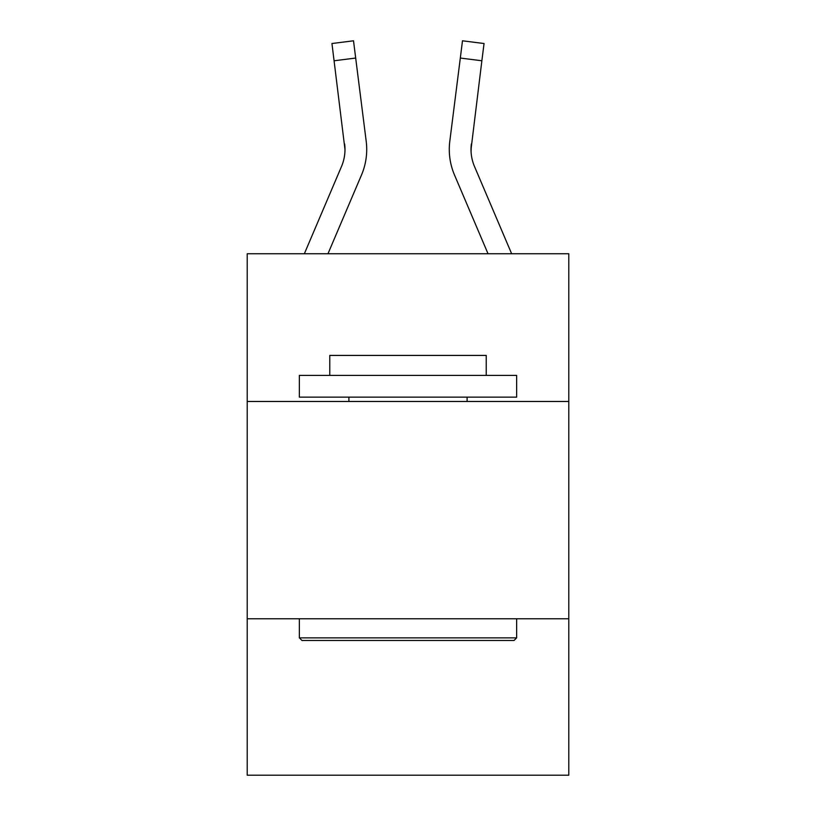 <?xml version="1.0" encoding="UTF-8"?>
<svg xmlns="http://www.w3.org/2000/svg" width="816" height="816" viewBox="0 0 816 816"><rect width="100%" height="100%" fill="white"/><g stroke="black" fill="none" stroke-linecap="round" stroke-linejoin="round"><path stroke-width="1.22" d="M568.783 401.482L568.783 253.735L247.217 253.735L247.217 401.482L568.783 401.482L568.783 775.2L247.217 775.2L247.217 401.482M568.783 618.763L247.217 618.763M341.516 166.464A43.452 43.452 -25.8 0 0 344.648 143.993L344.984 149.512A43.452 43.452 -25.8 0 1 341.516 166.464A43.452 43.452 -25.8 0 0 344.984 149.522A43.452 43.452 -25.8 0 1 341.516 166.464A43.452 43.452 -25.8 0 0 344.984 149.522A43.452 43.452 -25.8 0 1 341.516 166.464A43.452 43.452 -25.8 0 0 344.984 149.522A43.452 43.452 -25.8 0 1 341.516 166.464A43.452 43.452 -25.8 0 0 344.984 149.522A43.452 43.452 -25.8 0 1 341.516 166.464A43.452 43.452 -25.8 0 0 344.984 149.522A43.452 43.452 -25.8 0 1 341.516 166.464A43.452 43.452 -25.8 0 0 344.984 149.522A43.452 43.452 -25.8 0 1 341.516 166.464A43.452 43.452 -25.8 0 0 344.984 149.522A43.452 43.452 -25.8 0 1 341.516 166.464A43.452 43.452 -25.8 0 0 344.984 149.522A43.452 43.452 -25.8 0 1 341.516 166.464A43.452 43.452 -25.8 0 0 344.984 149.522A43.452 43.452 -25.8 0 1 341.516 166.464A43.452 43.452 -25.8 0 0 344.984 149.522A43.452 43.452 -25.8 0 1 341.516 166.464A43.452 43.452 -25.8 0 0 344.984 149.522A43.452 43.452 -25.8 0 1 341.516 166.464A43.452 43.452 -25.8 0 0 344.984 149.522A43.452 43.452 -25.8 0 1 341.516 166.464A43.452 43.452 -25.8 0 0 344.984 149.522A43.452 43.452 -25.8 0 1 341.516 166.464A43.452 43.452 -25.8 0 0 344.984 149.522A43.452 43.452 -25.8 0 1 341.516 166.464L304.358 253.735L341.516 166.464A43.452 43.452 -25.8 0 0 344.984 149.522L331.949 43.523L353.512 40.8L355.684 58.048L334.132 60.772M366.639 152.602L366.721 149.95L366.639 152.602M327.971 253.735L361.508 174.971A65.188 65.188 -25.8 0 0 366.2 141.27L355.684 58.048M511.642 253.735L474.484 166.464A43.452 43.452 27.6 0 1 471.016 149.512L481.868 60.772L460.316 58.048L462.488 40.8L484.051 43.523L462.488 40.8L484.051 43.523L481.868 60.772M488.029 253.735L454.492 174.971A65.188 65.188 27.6 0 1 449.8 141.27L460.316 58.048M471.067 151.562L471.352 143.993A43.452 43.452 27.6 0 0 474.484 166.464A43.452 43.452 27.6 0 1 471.016 149.512A43.452 43.452 27.6 0 0 474.484 166.464A43.452 43.452 27.6 0 1 471.016 149.512A43.452 43.452 27.6 0 0 474.484 166.464A43.452 43.452 27.6 0 1 471.016 149.512A43.452 43.452 27.6 0 0 474.484 166.464A43.452 43.452 27.6 0 1 471.016 149.512A43.452 43.452 27.6 0 0 474.484 166.464A43.452 43.452 27.6 0 1 471.016 149.512A43.452 43.452 27.6 0 0 474.484 166.464A43.452 43.452 27.6 0 1 471.016 149.512A43.452 43.452 27.6 0 0 474.484 166.464A43.452 43.452 27.6 0 1 471.016 149.512A43.452 43.452 27.6 0 0 474.484 166.464A43.452 43.452 27.6 0 1 471.016 149.512A43.452 43.452 27.6 0 0 474.484 166.464A43.452 43.452 27.6 0 1 471.016 149.512A43.452 43.452 27.6 0 0 474.484 166.464A43.452 43.452 27.6 0 1 471.016 149.512A43.452 43.452 27.6 0 0 474.484 166.464A43.452 43.452 27.6 0 1 471.016 149.512A43.452 43.452 27.6 0 0 474.484 166.464A43.452 43.452 27.6 0 1 471.016 149.512A43.452 43.452 27.6 0 0 474.484 166.464A43.452 43.452 27.6 0 1 471.016 149.512A43.452 43.452 27.6 0 0 474.484 166.464A43.452 43.452 27.6 0 1 471.016 149.512A43.452 43.452 27.6 0 0 474.484 166.464A43.452 43.452 27.6 0 1 471.016 149.512M301.971 640.489L299.36 637.877L516.64 637.877L514.029 640.489L301.971 640.489M516.64 375.411L516.64 397.137L299.36 397.137L299.36 375.411L516.64 375.411M329.776 375.411L329.776 355.419L486.224 355.419L486.224 375.411M516.64 618.763L516.64 637.877M299.36 618.763L299.36 637.877M467.099 397.137L467.099 401.482M348.901 397.137L348.901 401.482M366.721 149.41L366.639 152.623L366.721 149.41M365.874 138.659L366.2 141.27M449.279 149.41L449.361 152.623L449.279 149.41M449.8 141.27L450.126 138.659M484.051 43.523L462.488 40.8M331.949 43.523L353.512 40.8"/></g></svg>
